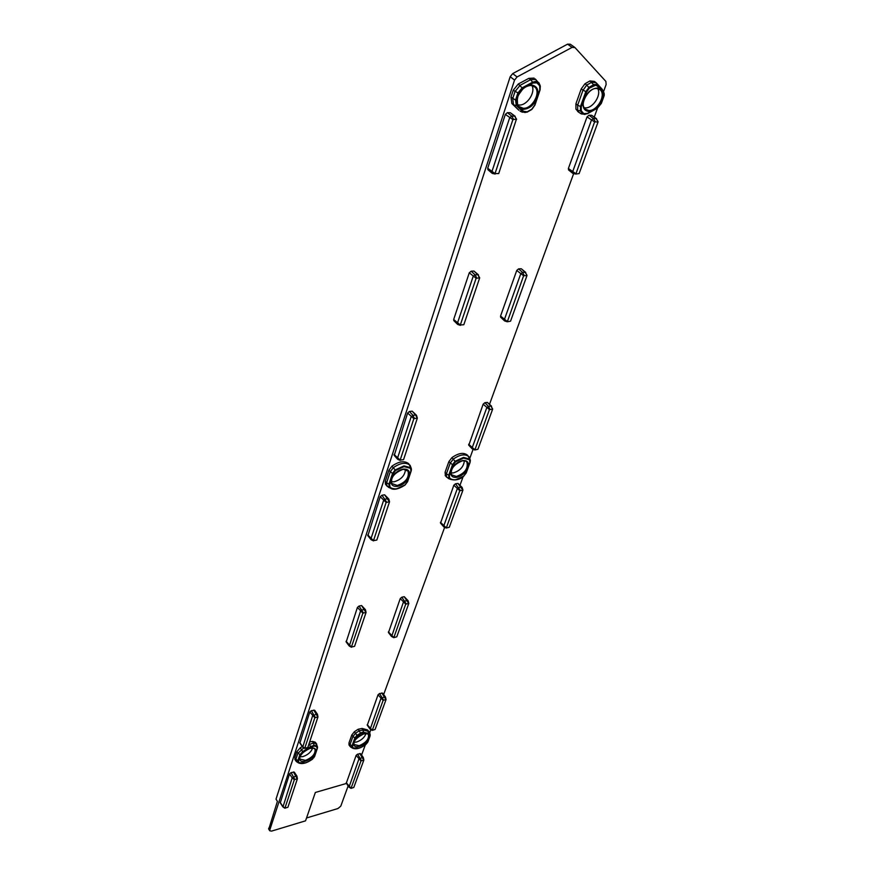 <?xml version="1.0" encoding="UTF-8"?>
<svg xmlns="http://www.w3.org/2000/svg" width="875" height="875" viewBox="0 0 875 875"><rect width="100%" height="100%" fill="white"/><g stroke="black" fill="none" stroke-linecap="round" stroke-linejoin="round"><path stroke-width="1.31" d="M354.134 741.727L352.548 746.189L352.953 747.983C356.3 749.438 360.577 748.267 365.772 744.472L367.697 742.044L369.797 736.291L369.009 734.3L363.639 732.9L360.752 733.502L357.339 735.744L354.134 741.727C356.147 737.931 359.395 735.284 363.88 733.786L365.827 733.469M451.5 469.58L449.378 475.519L449.652 478.133C453.119 480.911 457.811 480.2 463.739 475.989L466.025 473.003L468.18 467.108L469.875 462.448L469.645 459.802L463.575 458.117L455.492 461.847L453.184 464.888L451.5 469.58C454.005 464.669 457.745 461.65 462.7 460.523C467.327 460.261 469.153 462.459 468.18 467.108M391.65 478.439L389.637 484.531L390.042 487.211C393.859 490.033 398.836 489.267 404.983 484.936L407.291 481.863L409.336 475.825L410.944 471.045L410.583 468.333L404.031 466.648L395.566 470.498L393.236 473.627L391.65 478.439C394.111 473.397 397.961 470.291 403.211 469.109C408.133 468.825 410.167 471.056 409.336 475.825M528.752 85.302L522.473 88.692L518.678 93.341L516.392 100.286L517.059 105.066L523.534 111.322L527.209 111.792L531.814 109.167L534.658 105.186L539.809 89.972L539.7 85.805L536.944 82.83L533.006 83.005L528.752 85.302L531.519 84.984C536.955 85.881 538.956 89.786 537.534 96.698M584.227 98.591L581.263 106.87L581.263 110.852L583.789 113.63L587.464 113.411L597.384 107.942L601.059 103.523L603.969 95.08L603.17 92.356L597.341 86.067L595.536 85.258L589.422 88.112L586.567 92.039L584.227 98.591C587.497 91.93 591.883 88.419 597.395 88.058L599.692 88.594M303.68 751.658L299.939 756.427L303.68 751.658L309.958 748.267C314.431 747.37 316.411 748.65 315.908 752.095L315.591 753.058C313.622 756.886 310.308 759.587 305.648 761.152C301.186 762.092 299.173 760.834 299.622 757.4L298.441 760.966L298.955 762.781C302.586 764.225 307.092 762.989 312.452 759.084L314.387 756.612L315.591 753.058M299.939 756.427L299.622 757.4M299.961 756.875L302.98 756.58C307.902 754.862 311.106 752.041 312.605 748.114M354.091 742.317L356.584 742.022C361.364 740.327 364.503 737.538 366.002 733.633M391.289 481.688L394.122 481.786C401.089 479.686 404.884 475.562 405.497 469.416M451.019 472.916L453.239 472.927C459.955 470.859 463.673 466.802 464.384 460.753M517.858 104.869L519.072 105.022C526.958 105.766 535.883 92.323 531.923 85.564M584.106 107.723L585.2 107.866C592.791 108.598 601.759 94.861 597.702 88.594M268.756 829.15L277.408 801.336L276.008 799.137L510.18 76.716L512.706 73.598L567.569 44.155L570.292 44.209L574.525 47.217M603.509 91.722L606.134 84.536L605.883 81.419L574.962 47.567L572.086 47.381L567.569 44.155M408.023 600.655L404.25 596.695L401.844 597.198L400.247 598.555L388.489 632.581M385.383 696.894L382.616 693.153L379.531 693.536L378.033 694.816L367.292 725.233M597.527 108.139L594.278 117.031M573.65 173.611L489.573 404.141M473.102 449.291L469.777 458.423M463.148 476.591L460.042 485.111M444.653 527.308L383.655 694.553M370.88 729.586L369.742 732.703M365.28 744.953L361.583 755.07M512.706 73.598L517.092 76.945L572.086 47.381M517.092 76.945L514.555 80.073L510.18 76.716M268.647 828.253L269.773 830.058L514.555 80.073M269.773 830.058L269.752 830.769L271.523 831.119L305.539 820.837L315.35 792.466L346.456 783.442M363.245 757.433L360.62 753.681L357.591 754.13L356.136 755.366L346.292 783.202M461.989 487.277L457.975 483.416L455.514 483.798L453.83 485.209L440.541 523.13M525.755 272.431L521.27 268.745L518.613 268.866L516.742 270.452L500.544 316.072L500.762 317.286M491.597 406.219L487.408 402.413L484.881 402.697L483.142 404.173L468.803 445.211M596.542 118.727L591.73 115.314L589.017 115.227L587.038 116.9L568.378 168.503L568.652 170.012M478.472 274.859L473.966 271.064L471.177 271.195L469.263 272.825L453.666 319.495L453.906 320.709M515.189 116.309L510.355 112.733L507.402 112.645L505.334 114.384L487.703 168.263L488.053 169.816M416.369 415.177L412.147 411.173L409.423 411.491L407.619 413.022L394.242 455.394M365.356 609.602L361.561 605.533L359.056 606.047L357.416 607.425L346.194 641.977M388.664 498.881L384.628 494.812L381.981 495.228L380.231 496.705L367.872 535.73M317.373 714.164L314.683 710.281L311.347 710.664L309.794 711.988L299.873 743.072M296.877 776.048L294.306 772.144L291.047 772.603L289.538 773.883L280.273 802.845M587.464 113.411L584.642 114.472L583.089 114.012L580.464 111.114L580.453 106.63L585.758 91.798L588.962 87.38L593.633 84.7L589.958 80.927L584.959 83.77L586.742 85.083L591.741 82.228L596.127 82.698L602.186 89.228L603.586 91.875M589.958 80.927L594.344 81.397L595.591 82.305M578.922 112.361L575.925 109.156L575.903 103.841L577.664 105.164L582.947 90.333L586.742 85.083L589.422 88.112M586.567 92.039L581.164 89.02L575.903 103.841M581.164 89.02L584.959 83.77M535.128 78.914L539.252 83.53M518.941 110.239L513.57 104.869L512.717 98.514L514.992 91.58L520.056 85.367L530.578 79.68L535.85 79.461L537.064 81.977L539.941 85.083L538.923 82.797M527.209 111.792L524.978 112.558L522.78 111.672L516.305 105.427L513.614 104.913L511.886 103.545L518.372 109.791M511.886 103.545L510.978 97.158L515.55 100.034L517.836 93.1L522.102 87.861L518.295 84.011L513.242 90.223L510.978 97.158M522.473 88.692L522.102 87.861L532.634 82.173L530.578 79.68L528.817 78.345L518.295 84.011M528.817 78.345L534.078 78.116M446.698 477.225L445.692 476.077M445.441 475.825L445.069 472.314L446.414 473.823L450.198 463.192L453.283 459.123C460.031 454.387 465.303 453.633 469.098 456.859L470.137 459.55M466.156 472.959L463.783 476.109L455.372 479.927L450.286 479.281L448.995 478.286L448.689 475.333L452.484 464.712L448.842 461.694L445.069 472.314M448.842 461.694L451.916 457.625L455.077 461.278L463.52 457.395L469.864 459.156L469.645 459.802M470.367 460.272L470.137 462.273L470.367 460.272L467.731 455.383C463.925 452.145 458.664 452.889 451.916 457.625M389.67 487.834L385.962 484.914M385.459 484.312L385.306 481.217L386.63 482.77L390.206 471.877L393.323 467.698C400.312 462.809 405.913 462.011 410.102 465.292L411.206 468.212M404.983 484.936L396.255 489.005L390.491 488.195L389.375 487.364L388.916 484.345L392.514 473.452L388.872 470.323L385.306 481.217M388.872 470.323L391.978 466.145L395.139 469.93L403.966 465.905L410.812 467.666L410.583 468.333M411.436 469.044L411.228 470.838L411.436 469.044L408.745 463.761C404.556 460.469 398.967 461.267 391.978 466.145M349.18 745.172L348.95 743.006L350.033 744.559L352.877 736.575L355.469 733.283L359.275 730.789L363.136 729.98L368.495 731.391L369.589 732.211L370.114 734.464M359.144 748.081L352.253 747.972L351.936 746.047L354.791 738.062L351.783 735.022L348.95 743.006M351.783 735.022L354.364 731.741L356.967 735.295L362.02 732.364L363.781 732.277L363.639 732.9M360.752 733.502L358.17 729.247L354.364 731.741M358.17 729.247L362.031 728.438L363.781 732.277L369.152 733.677L370.213 734.923L369.797 736.291M369.009 734.3L367.402 729.859L362.031 728.438M367.402 729.859L369.327 731.85M305.637 762.792L298.156 762.705L297.817 760.823L299.764 754.939L302.717 751.57L310.669 746.506L314.234 745.358L316.848 746.069L315.241 742.164L312.441 741.398L313.523 742.984L316.323 743.75L317.439 746.758M315.241 742.164L316.695 744.045M295.105 759.795L294.842 757.684L295.903 759.281L297.839 753.397L303.778 747.852M300.387 755.081L296.767 751.789L294.842 757.684M296.767 751.789L300.278 747.797L303.013 752.084M302.214 746.561L300.278 747.797M309.63 742L312.441 741.398M348.141 785.903L340.791 806.137L337.98 808.522L306.534 817.972M349.027 787.128L358.827 759.216L362.523 757.345L363.311 757.52L363.847 760.003M363.836 760.113L360.992 760.911L351.017 788.386L353.817 787.412L363.836 760.113M370.18 729.159L380.866 698.655L384.672 696.795L385.459 696.981L386.05 699.497L383.13 700.372L372.236 730.384L375.091 729.455L386.061 699.53M391.628 636.53L403.309 602.394L404.906 601.038L407.312 600.534L408.111 600.764L408.789 603.334M408.789 603.487L405.727 604.133L393.794 637.689L396.78 636.803L408.789 603.487M443.997 527.002L443.691 526.061L457.198 488.961L458.872 487.539L461.333 487.145L462.098 487.397L462.919 490M462.908 490.197L459.78 490.7L446.272 528.041L449.312 527.242L462.908 490.197M472.478 449.039L472.117 447.956L486.719 407.859L488.458 406.372L490.984 406.077L492.636 408.975M492.636 409.205L489.431 409.588L474.83 449.98L477.936 449.258L492.636 409.205M507.248 321.738L504.722 320.994L504.35 319.692L520.669 274.006L522.55 272.42L525.208 272.289L526.991 275.275M526.991 275.57L523.611 275.745L507.314 321.781L510.552 321.18L526.991 275.57M575.805 174.016L572.742 173.294L572.6 171.883L591.413 120.203L593.403 118.53L596.116 118.606L598.041 121.614M598.062 121.997L594.606 121.898L575.848 174.027L579.119 173.589L598.062 121.997M495.141 174.005L492.034 173.206L491.87 171.784L509.644 117.83L511.722 116.08L514.675 116.167L516.633 119.306M495.02 173.567L498.728 173.567L516.414 119.197L512.892 119.591L495.02 173.567L487.703 168.263M458.303 324.581L457.428 323.203L473.145 276.478L475.07 274.848L477.859 274.706L479.664 277.78M460.316 324.986L463.816 324.723L479.686 277.867L476.12 278.261L460.316 324.986L453.666 319.495M397.884 459.408L397.458 458.314L411.119 416.872L412.934 415.33L415.658 415.012L416.5 415.33L417.32 418.042M400.148 460.119L403.561 459.648L417.342 418.119L413.864 418.677L400.148 460.119L394.067 454.431M371.284 539.798L370.923 538.836L383.523 500.62L385.262 499.133L387.92 498.717L388.784 499.023L389.506 501.703M373.483 540.652L376.808 540.061L389.528 501.769L386.138 502.425L373.483 540.652L367.741 534.898M349.3 646.045L360.445 611.373L362.075 609.984L364.591 609.459L365.455 609.722L366.067 612.336M351.422 647.041L354.572 646.33L366.078 612.391L362.873 613.167L351.422 647.041L346.095 641.298M302.706 747.173L312.561 715.991L316.564 714.055L317.45 714.273L317.953 716.866M304.73 748.311L307.803 747.491L317.964 716.909L314.836 717.773L304.73 748.311L302.498 746.539L299.797 742.525M282.953 806.947L292.163 777.897L296.056 775.95L296.942 776.147L297.391 778.706M284.922 808.139L287.919 807.264L297.402 778.739L294.35 779.658L284.922 808.139L282.778 806.378L280.219 802.364M581.963 114.1L579.359 112.7L577.675 110.48L577.664 105.164L581.263 106.87M449.28 478.855L446.534 477.017L446.414 473.823L449.378 475.519M308.733 744.702L313.523 742.984L314.136 746.003L307.748 749.077M522.288 112.175L520.1 111.158L523.534 111.322M296.581 761.698L295.903 759.281L298.441 760.966M352.953 747.983L350.011 746.342L350.033 744.559L352.548 746.189M386.783 485.866L386.63 482.77L389.637 484.531M604.231 94.905L603.936 95.648M368.966 738.555C366.964 742.317 363.748 744.942 359.297 746.452C355.064 747.327 353.237 746.069 353.795 742.678M368.08 734.344L368.484 734.912C368.812 733.895 367.227 733.567 363.748 733.928C356.475 737.603 353.248 741.136 354.091 744.538L359.166 745.686C365.805 742.886 368.911 739.298 368.484 734.912L368.113 734.377M467.72 468.366C465.216 473.222 461.519 476.219 456.619 477.356C451.992 477.673 450.133 475.497 451.052 470.848M466.266 461.519L466.944 462.262C466.812 461.3 465.314 460.808 462.448 460.775C453.808 464.472 450.188 469.164 451.598 474.852L456.455 476.481C464.778 473.353 468.267 468.606 466.944 462.262L466.331 461.573M408.898 477.116C406.438 482.092 402.62 485.177 397.436 486.369C392.514 486.719 390.447 484.509 391.213 479.741M407.269 470.247L408.034 471.122C407.914 470.006 406.23 469.427 402.959 469.361C394.144 472.981 390.436 477.706 391.836 483.547L397.272 485.472C405.759 482.409 409.347 477.619 408.034 471.122L403.178 469.186M536.922 98.514C533.706 105.306 529.2 108.905 523.392 109.32L520.92 108.795M530.83 85.389L526.772 86.177M519.148 93.22C516.272 98.766 516.217 103.195 519.006 106.52L523.195 108.259C532.153 109.123 541.362 92.498 534.844 87.041L531.202 85.411M517.836 95.9L523.348 88.222M517.606 105.591L517.234 97.727M533.006 83.005L532.634 82.173L535.402 81.463L537.064 81.977L536.944 82.83M591.5 111.191L588.908 111.53C583.855 110.775 582.083 107.056 583.592 100.363M583.789 99.772C582.619 103.862 583.067 106.969 585.123 109.08L588.722 110.502C597.253 111.344 606.484 94.73 600.141 89.786L597.078 88.462M593.895 85.553L593.633 84.7L595.481 84.372L597.516 85.291L597.341 86.067M314.617 748.913L315.055 749.558C315.525 748.442 313.775 748.059 309.827 748.42C302.302 752.227 299.009 755.781 299.95 759.073L305.517 760.375C312.255 757.597 315.438 753.988 315.055 749.558L314.65 748.945M368.561 734.18L369.316 737.614M601.945 101.084L596.553 108.402M315.908 752.095L317.122 748.53L316.641 746.681L314.136 746.003M360.992 760.911L356.136 755.366M361.386 760.583L357.591 754.13M350.995 788.244L346.248 782.698M363.628 759.948L359.822 753.506M383.534 700.022L379.531 693.536M383.13 700.372L378.033 694.816M372.214 730.231L367.227 724.675M385.831 699.431L381.828 692.956M405.727 604.133L400.247 598.555M406.164 603.772L401.844 597.198M393.75 637.492L388.402 631.892M408.57 603.258L404.25 596.695M459.78 490.7L453.83 485.209M460.239 490.306L455.514 483.798M446.217 527.8L440.431 522.288M462.7 489.913L457.975 483.416M489.902 409.194L488.458 406.372L484.881 402.697M489.431 409.588L483.142 404.173M474.764 449.695L468.65 444.248M492.428 408.887L490.984 406.077L487.408 402.413M523.611 275.745L516.742 270.452M524.125 275.319L522.55 272.42L518.613 268.866M507.216 321.431L500.544 316.072M526.783 275.177L525.208 272.289L521.27 268.745M594.606 121.898L587.038 116.9M595.142 121.439L593.403 118.53L589.017 115.227M575.706 173.589L568.378 168.503M597.866 121.516L596.116 118.606L591.73 115.314M516.414 119.197L514.675 116.167L510.355 112.733M513.45 119.109L511.722 116.08L507.402 112.645M512.892 119.591L505.334 114.384M479.434 277.67L477.859 274.706L473.966 271.064M476.645 277.812L475.07 274.848L471.177 271.195M476.12 278.261L469.263 272.825M417.08 417.933L415.658 415.012L412.147 411.173M414.356 418.261L412.934 415.33L409.423 411.491M413.864 418.677L407.619 413.022M389.266 501.605L384.628 494.812M386.608 502.02L381.981 495.228M386.138 502.425L380.231 496.705M365.827 612.259L361.561 605.533M363.322 612.784L359.056 606.047M362.873 613.167L357.416 607.425M317.713 716.789L313.797 710.052M315.262 717.423L311.347 710.664M314.836 717.773L309.794 711.988M297.15 778.641L293.42 771.947M294.766 779.319L291.047 772.603M294.35 779.658L292.163 777.897L289.538 773.883M296.931 776.552L297.358 778.652M602.623 91.755L602.591 99.334M581.263 110.852L577.675 110.48L575.925 109.156M518.678 93.341L513.242 90.223M310.975 747.02L308.995 743.903M534.855 105.175L531.858 109.353M540.006 89.95L534.953 105.077L540.083 89.906M531.814 109.167L527.122 112.12M539.7 85.805L539.941 85.083L540.312 86.034L539.809 89.972M517.059 105.066L516.305 105.427L515.55 100.034L516.392 100.286M583.789 113.63L580.497 113.586M587.377 113.75L597.264 108.292L587.442 113.652M596.356 82.928L597.516 85.291L603.345 91.58L604.275 94.741L604.056 92.848M601.212 103.513L597.362 108.172M602.186 89.228L603.17 92.356M604.1 95.605L601.322 103.425L604.209 95.517M407.466 481.808L405.005 484.969M411.13 470.98L407.575 481.655L411.206 470.903M387.177 486.369L390.042 487.211M393.236 473.627L392.514 473.452L395.139 469.93L395.566 470.498M449.652 478.133L446.786 477.323M453.184 464.888L452.484 464.712L455.077 461.278L455.492 461.847M470.017 462.405L466.277 472.817L470.116 462.317M316.641 746.681L316.848 746.069L317.537 747.261L317.384 748.278L317.537 747.261M317.286 748.442L314.65 756.35L317.363 748.344M314.53 756.547L313.72 757.816M296.592 761.72L298.233 762.77M355.403 738.205L354.791 738.062L356.967 735.295L357.339 735.744M367.806 742L367.216 742.952M369.928 736.236L367.938 741.825L370.027 736.127M298.955 762.781L298.452 762.902C302.181 764.455 306.873 763.197 312.528 759.128L312.495 759.052M312.452 759.084L314.628 756.427M519.006 106.52C516.994 105.317 516.633 101.938 517.913 96.392C521.052 89.469 525.427 85.827 531.027 85.455L533.816 86.253M585.123 109.08C579.02 105.405 588.339 87.27 596.892 88.506L599.309 89.184M268.636 828.964L269.752 830.769M348.862 786.964L346.238 783.114M369.983 728.984L367.227 725.145M391.387 636.322L388.413 632.472M443.702 526.783L440.442 523.009M472.15 448.809L468.683 445.091M504.427 320.775L500.62 317.155M572.742 173.294L568.52 169.903M492.034 173.206L487.878 169.673M457.505 324.275L453.753 320.567M397.502 459.134L394.111 455.252M370.956 539.536L367.762 535.598M349.048 645.816L346.106 641.856M302.498 746.977L299.797 742.962M282.767 806.761L280.208 802.747M575.848 174.027L573.125 173.512M495.184 174.027L492.494 173.469M351.017 788.386L348.95 787.073M284.944 808.281L282.866 806.892M304.762 748.475L302.608 747.119M372.236 730.384L370.092 729.116M351.455 647.237L349.191 645.98M393.794 637.689L391.53 636.475M446.272 528.041L443.887 526.958M373.537 540.892L371.153 539.733M400.225 460.403L397.742 459.353M474.83 449.98L472.369 448.995M460.425 325.347L457.833 324.527M507.314 321.781L504.722 320.994M579.359 112.7L577.609 111.377M295.892 760.977L294.831 759.369M350.011 746.342L348.917 744.8M446.534 477.017L445.189 475.508M513.57 104.869L511.842 103.502M531.814 109.473L527.012 112.197L522.058 112.142M587.344 113.761L581.777 114.078M407.553 481.709L405.037 485.056C398.42 489.256 393.564 490.295 390.491 488.195L388.38 487.255M466.266 472.872L463.783 476.109C459.977 479.631 455.481 480.681 450.286 479.281L448.186 478.384M298.452 762.902L296.308 761.523M367.916 741.88L365.838 744.527C360.336 748.486 355.863 749.678 352.428 748.092L350.405 746.845M597.286 108.281L601.3 103.458M540.094 89.862L540.312 86.034M531.836 109.452L534.931 105.12M370.048 736.061L370.213 734.923"/></g></svg>

